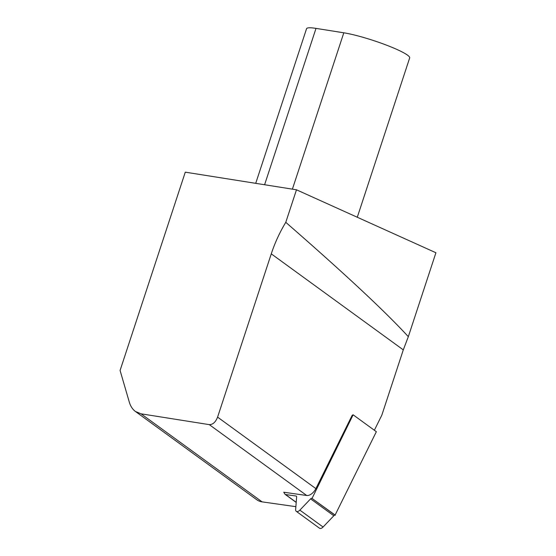 <?xml version="1.0" encoding="UTF-8"?>
<svg xmlns="http://www.w3.org/2000/svg" width="556" height="556" viewBox="0 0 556 556"><rect width="100%" height="100%" fill="white"/><g stroke="black" fill="none" stroke-linecap="round" stroke-linejoin="round"><path stroke-width="0.83" d="M296.202 502.422L285.165 494.395A2.203 1.258 -54 0 1 284.964 494.18L283.755 492.227L306.71 495.493A8.813 5.046 -54 0 0 315.877 488.62L352.184 415.269L353.13 414.811L376.349 431.706L335.046 515.169A1.654 0.945 -54 0 0 333.815 515.766L323.085 527.018A3.975 2.28 -54 0 1 319.485 528.2L296.265 511.312A3.975 2.28 -54 0 0 299.865 510.13L310.595 498.871A1.654 0.945 126 0 1 311.826 498.28L335.31 515.203M353.13 414.811L312.09 498.315M285.165 494.395A2.203 1.258 -54 0 0 285.52 494.527L296.126 496.042A1.654 0.945 126 0 1 296.39 496.147A1.654 0.945 126 0 1 296.647 496.89L295.632 509.525A3.975 2.28 -54 0 0 296.265 511.312M295.861 506.676L262.112 501.866A33.04 18.918 126 0 1 256.837 499.788L135.449 411.496C132.634 409.418 130.59 406.325 129.333 402.224L120.082 370.456L185.28 172.165L296.48 189.798L435.918 252.751L408.326 336.679C385.197 311.478 344.345 273.364 285.777 222.33C279.765 232.262 274.928 242.763 271.265 253.849L217.591 417.132C215.582 422.164 212.823 424.666 209.299 424.638L141.064 413.817L135.449 411.496M271.265 253.849L403.288 349.884L381.833 415.151L374.362 430.254M255.718 183.334L306.544 28.745A39.65 5.212 18.2 0 1 316.01 28.391L343.81 32.804A39.65 5.212 18.2 0 1 386.149 45.015A39.65 5.212 18.2 0 1 409.675 57.921L357.286 217.25M403.288 349.884L408.326 336.679M296.48 189.798L285.777 222.33M285.52 494.527L296.216 502.311M296.126 496.042L296.57 496.362M299.865 510.13L323.085 527.018M310.595 498.871L333.815 515.766M311.826 498.28L335.046 515.169M316.01 28.391L264.6 184.738M343.81 32.804L292.4 189.151M217.591 417.132L315.877 488.62M209.299 424.638L306.71 495.493M141.064 413.817L262.112 501.866"/></g></svg>
